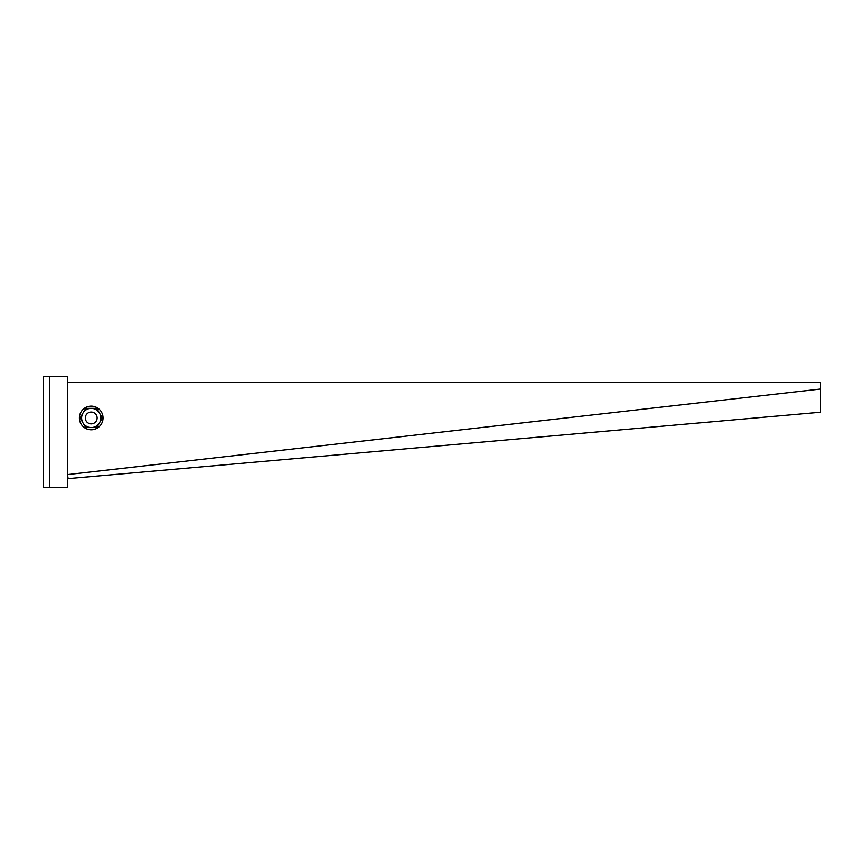 <?xml version="1.0" encoding="UTF-8"?>
<svg xmlns="http://www.w3.org/2000/svg" width="864" height="864" viewBox="0 0 864 864"><rect width="100%" height="100%" fill="white"/><g stroke="black" fill="none" stroke-linecap="round" stroke-linejoin="round"><path stroke-width="1.3" d="M67.673 475.546L67.975 478.624L820.508 412.236L820.768 389.016L67.651 474.563L67.673 475.546L67.522 474.26M67.597 473.224L67.651 474.563M67.597 382.525L820.724 382.525L820.768 389.016M67.738 476.118L67.576 474.725M820.508 412.236L68.116 478.613L67.586 474.854M49.799 487.372L67.597 487.372L67.597 376.628L43.2 376.628L43.2 487.372L49.799 487.372L49.799 376.628M91.228 412.063A5.908 5.908 0 0 0 85.32 417.971A5.908 5.908 0 0 0 91.228 423.878A5.908 5.908 0 0 0 97.135 417.971A5.908 5.908 0 0 0 91.228 412.063M79.499 416.524A11.815 11.815 0 0 1 92.675 406.242A11.815 11.815 0 0 1 102.956 419.418A11.815 11.815 0 0 1 89.78 429.7A11.815 11.815 0 0 1 79.499 416.524M80.147 417.971L85.687 408.37L96.768 408.37L99.544 413.176A9.601 9.601 0 0 1 99.544 422.766L96.768 427.572L85.687 427.572L80.147 417.971M102.308 417.971L99.544 413.176A9.601 9.601 0 0 0 82.912 413.176A9.601 9.601 0 0 0 91.228 427.572A9.601 9.601 0 0 0 99.544 422.766L102.308 417.971M67.694 475.74L67.532 474.336"/></g></svg>
